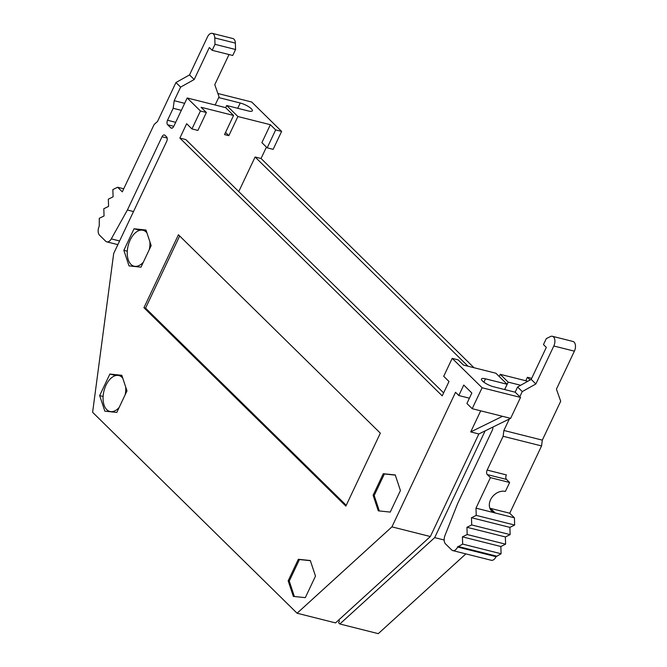 <?xml version="1.0" encoding="UTF-8"?>
<svg xmlns="http://www.w3.org/2000/svg" width="667" height="667" viewBox="0 0 667 667"><rect width="100%" height="100%" fill="white"/><g stroke="black" fill="none" stroke-linecap="round" stroke-linejoin="round"><path stroke-width="1" d="M179.673 235.976L145.564 308.129L346.231 505.294M178.431 234.759L380.332 433.15L345.848 506.111L143.947 307.72L178.431 234.759M145.564 308.129L143.947 307.72M143.347 262.164A18.509 10.747 104.1 0 1 134.075 266.191A18.509 10.747 104.1 0 1 128.172 245.623A18.509 10.747 104.1 0 1 143.105 230.29A18.509 10.747 104.1 0 1 146.94 232.891M149.892 241.779A18.509 10.747 104.1 0 1 149.325 249.525M145.99 230.023L151.167 245.614L140.987 267.159L129.031 265.908L123.854 250.317L134.034 228.781L145.99 230.023M134.034 228.781L139.995 230.282M123.854 250.317L127.289 251.184M395.306 475.121L384.375 473.979L374.187 495.523L379.315 510.947M373.111 495.248L383.292 473.703L395.248 474.954L400.425 490.545L390.245 512.089L378.289 510.839L373.111 495.248L374.187 495.523M383.292 473.703L384.375 473.979M119.168 407.445A18.509 10.747 104.1 0 1 109.897 411.464A18.509 10.747 104.1 0 1 103.985 390.895A18.509 10.747 104.1 0 1 118.926 375.563A18.509 10.747 104.1 0 1 122.761 378.164M125.713 387.052A18.509 10.747 104.1 0 1 125.138 394.797M121.811 375.304L126.988 390.887L116.808 412.431L104.844 411.18L99.666 395.598L109.855 374.054L121.811 375.304M109.855 374.054L115.816 375.554M99.666 395.598L103.11 396.456M310.363 560.689L299.433 559.546L289.253 581.09L294.38 596.515M289.253 581.09L288.169 580.824L298.349 559.279L299.433 559.546M298.349 559.279L310.313 560.53L315.491 576.113L305.303 597.657L293.347 596.406L288.169 580.824M173.795 126.321L167.675 124.779L170.794 127.839A3.427 1.993 104.1 0 0 171.369 128.172A3.427 1.993 104.1 0 0 173.762 126.38L187.194 97.974L200.434 110.989L191.954 128.931L186.66 123.72L179.873 138.077L442.221 395.865L448.999 381.507L443.705 376.305L452.184 358.362L458.137 359.863L463.44 365.066L495.914 373.237L507.128 384.259L504.627 389.545M452.184 358.362L482.099 387.752L472.203 408.688L510.63 418.351L520.527 397.424L515.224 392.213L493.58 386.768A8.913 2.334 -154.7 0 1 485.042 382.983A8.913 2.334 -154.7 0 1 481.474 378.981A8.913 2.334 -154.7 0 1 485.476 378.814L507.128 384.259M482.099 387.752L520.527 397.424M502.509 416.308L470.719 431.924L480.69 410.822M470.719 431.924L478.839 433.967L510.63 418.351M214.799 37.936L214.999 44.33L212.173 50.308L209.33 47.507L194.205 79.506L189.528 74.912L207.479 36.935A6.853 3.977 104.1 0 1 212.264 33.35A6.853 3.977 104.1 0 1 214.799 37.936L235.368 43.105A6.853 3.977 -75.9 0 0 232.833 38.519L212.264 33.35M212.173 50.308L232.741 55.478L235.568 49.5L214.999 44.33M235.568 49.5L235.368 43.105M215.149 105.011L219.034 96.79L214.774 84.676L229.014 54.544M181.341 110.347L173.187 108.296L174.195 100.692L184.667 103.327M167.675 124.779A3.427 1.993 104.1 0 1 167.534 120.26L173.187 108.296M194.205 79.506L180.607 87.127L175.938 82.533L189.528 74.912M174.195 100.692L180.607 87.127M175.938 82.533L157.562 121.411L154.094 124.571L122.286 191.846L117.617 187.252L123.728 188.794M117.617 187.252L112.856 189.586L113.09 196.823L108.337 199.158L108.571 206.395L103.81 208.729L104.044 215.958L99.291 218.292L99.241 226.13A6.853 3.977 -75.9 0 0 99.525 235.168L105.661 241.196A6.853 3.977 -75.9 0 0 106.82 241.863A6.853 3.977 -75.9 0 0 111.289 238.886L127.397 210.005L162.023 136.743A3.427 1.993 104.1 0 1 164.415 134.951A3.427 1.993 104.1 0 1 164.999 135.284L166.55 136.81A3.427 1.993 104.1 0 1 166.7 141.337L113.69 253.468L92.613 412.306L297.098 613.231L335.526 622.895L430.357 536.535L391.929 526.872L297.098 613.231M133.508 211.539L127.397 210.005M472.203 408.688L466.908 403.485L471.852 393.013L463.757 385.059L458.804 395.523L455.536 392.304L391.929 526.872M430.357 536.535L478.839 433.967M458.804 395.523L469.41 398.191M338.586 620.11L339.411 620.919L338.561 622.72L339.853 623.987L434.684 537.619L485.142 430.865M546.298 338.603L550.5 336.535A6.853 3.977 104.1 0 1 552.376 336.285A6.853 3.977 104.1 0 1 553.818 345.99L535.868 383.967L522.269 391.587L517.6 387.002L531.19 379.373L546.315 347.382L543.472 344.581L546.298 338.603M542.321 440.128L541.554 445.94L503.126 436.276L503.893 430.465L542.321 440.128L560.697 401.259L556.428 389.144L574.387 351.167A6.853 3.977 -75.9 0 0 572.936 341.454L552.376 336.285M531.19 379.373L535.868 383.967M517.6 387.002L515.141 392.196M503.893 430.465L509.313 419.001M519.835 396.74L522.269 391.587M489.845 508.179A12.34 9.513 134.5 0 0 490.537 508.387L509.746 513.223L514.424 517.809L495.206 512.981A12.34 9.513 -45.5 0 1 491.646 511.014A12.34 9.513 -45.5 0 1 491.846 497.557A12.34 9.513 -45.5 0 1 505.386 491.454L509.63 482.483L506.511 479.415A3.427 1.993 104.1 0 1 506.37 474.896L487.152 470.068L503.126 436.276M467.183 534.517L505.603 544.18L500.85 546.515L462.423 536.852L467.183 534.517L466.95 527.289L471.702 524.954L471.469 517.717L476.23 515.383L475.996 508.146L490.412 477.647L509.63 482.483M475.996 508.146L495.206 512.981L490.537 508.387M490.412 477.647L487.294 474.587A3.427 1.993 104.1 0 1 487.152 470.068M541.554 445.94L509.746 513.223M476.23 515.383L514.649 525.046L509.896 527.38L510.13 534.617L505.378 536.952L505.603 544.18M514.424 517.809L514.649 525.046M471.469 517.717L509.896 527.38M471.702 524.954L510.13 534.617M466.95 527.289L505.378 536.952M492.871 427.072A3.427 1.993 104.1 0 1 492.363 430.082L457.737 503.343L444.972 535.509A6.853 3.977 -75.9 0 0 445.539 543.913L451.676 549.942A6.853 3.977 -75.9 0 0 452.835 550.608A6.853 3.977 -75.9 0 0 457.62 547.023L462.656 544.089L462.423 536.852M462.656 544.089L501.084 553.752L496.048 556.687A6.853 3.977 104.1 0 1 491.262 560.272L452.835 550.608M500.85 546.515L501.084 553.752M457.904 546.423L496.331 556.086M444.164 540.003L434.684 537.619M339.853 623.987L378.281 633.65L465.866 553.885M281.616 131.407L275.663 129.907L267.184 147.849L273.137 149.35L281.616 131.407L251.709 102.018L217.876 93.505M267.184 147.849L261.889 142.646L270.368 124.704L275.663 129.907M218.668 97.574L240.228 103.001A8.913 2.334 -154.7 0 1 248.766 106.787A8.913 2.334 -154.7 0 1 252.334 110.789A8.913 2.334 -154.7 0 1 248.324 110.964L226.68 105.511L225.654 107.679M226.68 105.511L237.894 116.533L228.848 135.676L224.521 134.584L233.567 115.449L201.092 107.279L206.386 112.481L197.907 130.424L191.954 128.931M270.368 124.704L237.894 116.533M225.538 132.425L228.848 135.676M200.434 110.989L206.386 112.481M233.567 115.449L225.621 107.637L187.194 97.974M443.622 392.888L185.826 139.578L179.873 138.077M238.753 191.587L255.102 156.995L468.026 366.216M473.979 367.717L261.055 158.496L255.102 156.995M261.055 158.496L266.433 147.115M499.216 376.488L500.242 374.32L508.187 382.133L504.669 389.561M527.83 381.266L500.242 374.32M525.779 380.749L527.414 377.289L530.14 379.965M531.674 378.356L527.414 377.289M520.677 385.268L508.187 382.133M167.534 120.26L175.688 122.311M119.593 240.979L111.289 238.886M167.159 138.036L162.023 136.743M485.476 378.814L483.883 382.191M553.818 345.99L574.387 351.167M487.294 474.587L506.511 479.415M457.62 547.023L496.048 556.687M240.228 103.001L237.727 108.296M170.794 127.839L172.036 128.156M146.348 231.107L143.105 230.29M135.76 266.617L134.075 266.191M122.169 376.38L118.926 375.563M111.572 411.889L109.897 411.464M117.867 244.647L106.82 241.863"/></g></svg>
